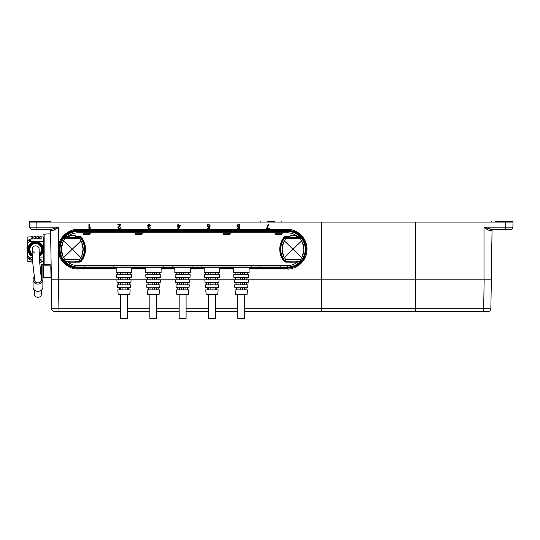 <?xml version="1.0" encoding="UTF-8"?>
<svg xmlns="http://www.w3.org/2000/svg" width="540" height="540" viewBox="0 0 540 540"><rect width="100%" height="100%" fill="white"/><g stroke="black" fill="none" stroke-linecap="round" stroke-linejoin="round"><path stroke-width="0.81" d="M31.475 257.283L30.031 259.558L29.309 259.558L27.864 257.283L27.864 261.731L31.043 261.731L32.481 262.454L32.481 259.666L31.043 259.666L31.043 261.731M39.629 261.731L41.141 262.454L41.141 259.666L39.697 259.666L39.697 261.731M41.141 261.731L43.463 261.731L43.463 263.79A0.722 0.722 0 0 0 44.145 264.512L51.145 264.877M41.141 236.912L43.463 236.912L43.463 261.731M41.141 238.12L41.141 238.977L39.697 238.977L39.697 236.912L41.141 236.189L41.141 238.12L39.697 238.977M38.252 236.912L39.697 236.912M38.252 238.12L38.252 238.977L36.815 238.977L36.815 236.912L38.252 236.189L38.252 238.12L36.815 238.977M35.37 236.912L36.815 236.912M35.37 238.12L35.37 238.977L33.925 238.977L33.925 236.912L35.37 236.189L35.37 238.12L33.925 238.977M32.481 236.912L33.925 236.912M32.481 238.12L32.481 238.977L31.043 238.977L31.043 236.912L32.481 236.189L32.481 238.12L31.043 238.977M27.864 236.912L27.864 241.36L29.309 239.085L29.309 241.529L27.864 243.041L27.864 236.912L31.043 236.912M29.309 239.085L30.031 239.085L31.475 241.529M43.065 241.994L43.45 242.973A1.445 1.445 0 0 0 42.005 241.529L30.031 241.529L30.031 239.085M39.265 257.114L42.005 257.114A1.445 1.445 0 0 0 43.45 255.67L43.072 256.649M27.722 240.665A52.306 52.306 0 0 0 27.722 257.978L27.864 240.665M27.722 257.978L27.864 255.602L29.309 257.114L32.326 257.114M39.211 256.257A7.79 7.79 0 0 0 35.66 241.529A7.79 7.79 0 0 0 32.279 256.345M32.252 255.812A7.324 7.324 0 0 1 35.66 241.994A7.324 7.324 0 0 1 39.184 255.744M32.272 256.115A7.594 7.594 0 0 1 35.66 241.731A7.594 7.594 0 0 1 39.197 256.041M32.231 255.265A6.865 6.865 0 0 1 35.66 242.46A6.865 6.865 0 0 1 39.164 255.224M32.245 255.582A7.128 7.128 0 0 1 35.66 242.197A7.128 7.128 0 0 1 39.177 255.521M33.062 279.848A4.907 4.246 0 0 0 37.969 284.101A4.907 4.246 0 0 0 42.876 279.848L42.876 287.064A4.907 4.246 0 0 1 37.969 291.317A4.907 4.246 0 0 1 33.062 287.064L33.062 279.848A4.907 4.246 0 0 1 34.364 276.966M34.547 246.044A3.463 3.463 0 0 0 32.198 249.197C32.265 248.184 31.873 253.159 32.643 261.38C33.966 274.813 34.439 275.15 34.506 279.848A3.463 2.997 180 0 0 37.969 282.852A3.463 2.997 180 0 0 41.432 279.848L39.602 261.387L39.116 249.46A3.463 3.463 0 0 0 34.547 246.044M41.432 290.075L41.432 294.28A3.463 2.997 180 0 1 37.969 297.284A3.463 2.997 180 0 1 34.506 294.28L34.506 290.075M39.116 253.942A5.771 5.771 0 0 0 35.66 243.547A5.771 5.771 0 0 0 32.191 253.935M32.204 254.468A6.197 6.197 0 0 1 35.66 243.122A6.197 6.197 0 0 1 39.13 254.455M32.211 254.711A6.399 6.399 0 0 1 35.66 242.926A6.399 6.399 0 0 1 39.143 254.684M32.225 255.029A6.662 6.662 0 0 1 35.66 242.663A6.662 6.662 0 0 1 39.15 254.995M127.447 294.529L127.447 318.337L120.521 318.337L120.521 294.529M156.769 294.529L156.769 318.337L149.843 318.337L149.843 294.529M186.091 294.529L186.091 318.337L179.165 318.337L179.165 294.529M215.413 294.529L215.413 318.337L208.487 318.337L208.487 294.529M244.735 294.529L244.735 318.337L237.803 318.337L237.803 294.529M122.904 287.746L122.904 289.44M122.904 282.697L122.904 284.391M122.904 277.648L122.904 279.342M122.904 272.599L122.904 274.286M131.774 267.158L131.774 272.599L116.188 272.599L116.188 267.158M123.984 277.648L131.308 277.648L131.578 274.759L116.39 274.759L116.654 277.648L123.984 277.648M116.856 279.815L117.119 282.697L130.842 282.697L131.112 279.815L51.408 279.808L50.551 230.728A1.445 1.445 0 0 0 49.106 229.311A1.445 1.445 0 0 1 50.551 230.728L52.319 230.728L56.68 228.542M129.755 294.529L118.213 294.529L117.788 289.913L130.181 289.913L129.755 294.529M123.984 287.746L130.376 287.746L130.646 284.863L117.322 284.863L117.585 287.746L123.984 287.746M152.219 287.746L152.219 289.44M152.219 282.697L152.219 284.391M152.219 277.648L152.219 279.342M152.219 272.599L152.219 274.286M161.096 267.158L161.096 272.599L145.51 272.599L145.51 267.158M153.306 277.648L160.63 277.648L160.9 274.759L145.712 274.759L145.976 277.648L153.306 277.648M146.178 279.815L146.441 282.697L160.164 282.697L160.434 279.815L131.112 279.815M159.077 294.529L147.535 294.529L147.109 289.913L159.503 289.913L159.077 294.529M153.306 287.746L159.698 287.746L159.968 284.863L146.644 284.863L146.907 287.746L153.306 287.746M181.541 287.746L181.541 289.44M181.541 282.697L181.541 284.391M181.541 277.648L181.541 279.342M181.541 272.599L181.541 274.286M190.418 267.158L190.418 272.599L174.832 272.599L174.832 267.158M182.628 277.648L189.952 277.648L190.222 274.759L175.034 274.759L175.298 277.648L182.628 277.648M175.5 279.815L175.763 282.697L189.486 282.697L189.756 279.815L160.434 279.815M188.399 294.529L176.857 294.529L176.431 289.913L188.825 289.913L188.399 294.529M182.628 287.746L189.02 287.746L189.29 284.863L175.966 284.863L176.229 287.746L182.628 287.746M210.863 287.746L210.863 289.44M210.863 282.697L210.863 284.391M210.863 277.648L210.863 279.342M210.863 272.599L210.863 274.286M219.74 267.158L219.74 272.599L204.154 272.599L204.154 267.158M211.95 277.648L219.274 277.648L219.537 274.759L204.356 274.759L204.62 277.648L211.95 277.648M204.822 279.815L205.085 282.697L218.808 282.697L219.078 279.815L189.756 279.815M217.721 294.529L206.172 294.529L205.747 289.913L218.147 289.913L217.721 294.529M211.95 287.746L218.342 287.746L218.612 284.863L205.288 284.863L205.551 287.746L211.95 287.746M240.185 287.746L240.185 289.44M240.185 282.697L240.185 284.391M240.185 277.648L240.185 279.342M240.185 272.599L240.185 274.286M249.062 267.158L249.062 272.599L233.476 272.599L233.476 267.158M241.265 277.648L248.596 277.648L248.859 274.759L233.678 274.759L233.941 277.648L241.265 277.648M234.144 279.815L234.407 282.697L248.13 282.697L248.393 279.815L219.078 279.815M247.043 294.529L235.494 294.529L235.069 289.913L247.469 289.913L247.043 294.529M241.265 287.746L247.664 287.746L247.934 284.863L234.603 284.863L234.873 287.746L241.265 287.746M285.491 238.802L283.487 242.48A18.036 18.036 0 0 0 283.487 255.96L285.748 259.686L300.51 259.639L302.515 255.96A18.036 18.036 0 0 0 302.515 242.48L300.51 238.802L285.491 238.802M285.748 259.686A16.706 16.706 0 0 0 285.802 259.754L300.112 259.794L300.112 261.097L285.89 261.097A1.411 1.411 0 0 1 284.796 260.57L284.769 260.591A18.002 18.002 0 0 1 284.796 237.87A1.411 1.411 0 0 1 285.89 237.35L300.112 237.35A1.411 1.411 0 0 1 301.205 237.87A18.002 18.002 0 0 1 301.205 260.57A18.036 18.036 0 0 0 301.232 237.85A1.445 1.445 0 0 0 300.112 237.316L285.89 237.316A1.445 1.445 0 0 0 284.769 237.85A18.036 18.036 0 0 0 284.769 260.591A1.445 1.445 0 0 0 285.89 261.124L300.112 261.124A1.445 1.445 0 0 0 301.232 260.591L301.232 260.591A1.411 1.411 0 0 1 300.112 261.097L300.112 261.124M64.746 238.802L62.735 242.48A18.036 18.036 0 0 0 62.735 255.96L64.996 259.686L79.758 259.639L81.77 255.96A18.036 18.036 0 0 0 81.77 242.48L79.758 238.802L64.746 238.802M59.987 249.224A18.036 18.036 0 0 0 64.024 260.591A1.445 1.445 0 0 0 65.144 261.124L79.36 261.124A1.445 1.445 0 0 0 80.48 260.591A18.036 18.036 0 0 0 80.48 237.85A1.445 1.445 0 0 0 79.36 237.316L65.144 237.316A1.445 1.445 0 0 0 64.024 237.85A18.036 18.036 0 0 0 59.987 249.224M484.245 222.095A10.976 10.976 0 0 0 483.563 222.014L483.55 222.095M306.76 222.095A10.976 10.976 0 0 0 306.072 222.014L306.059 222.095M61.452 222.095A10.976 10.976 0 0 0 60.764 222.014L60.75 222.095M493.493 229.311A1.445 1.445 0 0 0 492.055 230.728A1.445 1.445 0 0 1 493.493 229.311A1.445 1.445 0 0 0 492.055 230.728L491.198 279.808L492.055 230.728A1.445 1.445 0 0 1 493.493 229.311L491.407 229.311A1.445 1.127 -90 0 0 490.28 230.728C488.383 230.229 486.29 229.048 484.009 227.178L512.912 227.178L513 222.095L512.912 227.178A2.167 2.167 0 0 1 510.745 229.311L506.23 229.311M42.876 266.544A0.722 0.722 0 0 1 43.598 265.822L43.598 277.351A0.722 0.722 0 0 1 42.876 276.629M43.598 265.822L50.794 265.882L51.003 277.29L50.794 265.882A0.358 0.358 0 0 0 51.158 265.518M43.598 277.351L51.003 277.29A0.358 0.358 0 0 1 51.367 277.641M43.463 263.79L43.463 236.912M43.463 234.853A0.722 0.722 0 0 1 44.145 234.137L50.605 233.8M490.853 308.718A2.889 2.889 0 0 1 487.964 311.553L415.598 311.553L415.598 308.718L490.853 308.718L491.353 279.808L415.598 279.815L415.598 222.095L505.784 222.095L505.697 229.311L491.407 229.311L484.009 227.178L488.349 230.081M29.599 222.095L29.599 221.663L36.815 221.663L36.902 227.178L29.693 227.178L29.599 222.095L321.806 222.095L321.806 279.815L415.598 279.815L415.598 308.718M415.598 279.808L248.393 279.815M53.42 279.808L51.246 279.808L51.752 308.718L120.521 308.718M58.59 279.815L58.59 245.288L59.285 245.417L59.285 252.909C61.877 262.447 68.121 267.563 78.01 268.252L116.188 268.252M51.199 229.311L58.59 227.178C56.309 229.048 54.216 230.229 52.319 230.728A1.445 1.127 -90 0 0 51.199 229.311L31.853 229.311A2.167 2.167 0 0 1 29.693 227.178A2.167 2.167 0 0 0 31.853 229.311M128.547 289.913L128.75 287.746L128.547 289.913M119.219 287.746L119.421 289.913L119.219 287.746M120.69 287.746L120.69 289.913M127.271 289.913L127.271 287.746M125.064 289.913L125.064 288.185M129.026 284.863L129.229 282.697L129.026 284.863M118.739 282.697L118.942 284.863L118.739 282.697M120.69 282.697L120.69 284.863M127.271 284.863L127.271 282.697M125.064 284.863L125.064 283.129M129.499 279.815L129.701 277.648L129.499 279.815M118.267 277.648L118.469 279.815L118.267 277.648M120.69 277.648L120.69 279.815M127.271 279.815L127.271 277.648M125.064 279.815L125.064 278.08M129.971 274.759L130.174 272.599L129.971 274.759M117.794 272.599L117.997 274.759L117.794 272.599M120.69 272.599L120.69 274.759M127.271 274.759L127.271 272.599M125.064 274.759L125.064 273.031M157.869 289.913L158.072 287.746L157.869 289.913M148.534 287.746L148.743 289.913L148.534 287.746M150.012 287.746L150.012 289.913M156.593 289.913L156.593 287.746M154.386 289.913L154.386 288.185M148.061 282.697L148.264 284.863L148.061 282.697M150.012 282.697L150.012 284.863M156.593 284.863L156.593 282.697M158.551 282.697L158.342 284.863M154.386 284.863L154.386 283.129M158.821 279.815L159.023 277.648L158.821 279.815M147.791 279.815L147.643 278.222M150.012 277.648L150.012 279.815M156.593 279.815L156.593 277.648M154.386 279.815L154.386 278.08M159.293 274.759L159.496 272.599L159.293 274.759M147.116 272.599L147.319 274.759L147.116 272.599M150.012 272.599L150.012 274.759M156.593 274.759L156.593 272.599M154.386 274.759L154.386 273.031M187.191 289.913L187.394 287.746L187.191 289.913M177.856 287.746L178.065 289.913L177.856 287.746M179.334 287.746L179.334 289.913M185.915 289.913L185.915 287.746M183.708 289.913L183.708 288.185M177.383 282.697L177.586 284.863L177.383 282.697M179.334 282.697L179.334 284.863M185.915 284.863L185.915 282.697M187.873 282.697L187.663 284.863M183.708 284.863L183.708 283.129M188.143 279.815L188.345 277.648L188.143 279.815M176.911 277.648L177.113 279.815L176.911 277.648M179.334 277.648L179.334 279.815M185.915 279.815L185.915 277.648M183.708 279.815L183.708 278.08M188.615 274.759L188.818 272.599L188.615 274.759M176.438 272.599L176.641 274.759L176.438 272.599M179.334 272.599L179.334 274.759M185.915 274.759L185.915 272.599M183.708 274.759L183.708 273.031M207.178 287.746L207.387 289.913L207.178 287.746M208.656 287.746L208.656 289.913M215.237 289.913L215.237 287.746M216.716 287.746L216.513 289.913M213.03 289.913L213.03 288.185M216.986 284.863L217.188 282.697L216.986 284.863M206.705 282.697L206.908 284.863L206.705 282.697M208.656 282.697L208.656 284.863M215.237 284.863L215.237 282.697M213.03 284.863L213.03 283.129M217.465 279.815L217.667 277.648L217.465 279.815M206.226 277.648L206.435 279.815L206.226 277.648M208.656 277.648L208.656 279.815M215.237 279.815L215.237 277.648M213.03 279.815L213.03 278.08M217.937 274.759L218.14 272.599L217.937 274.759M205.754 272.599L205.956 274.759L205.754 272.599M208.656 272.599L208.656 274.759M215.237 274.759L215.237 272.599M213.03 274.759L213.03 273.031M245.835 289.913L246.038 287.746L245.835 289.913M236.5 287.746L236.702 289.913L236.5 287.746M237.978 287.746L237.978 289.913M244.559 289.913L244.559 287.746M242.352 289.913L242.352 288.185M246.308 284.863L246.51 282.697L246.308 284.863M236.027 282.697L236.23 284.863L236.027 282.697M237.978 282.697L237.978 284.863M244.559 284.863L244.559 282.697M242.352 284.863L242.352 283.129M246.787 279.815L246.989 277.648L246.787 279.815M235.548 277.648L235.751 279.815L235.548 277.648M237.978 277.648L237.978 279.815M244.559 279.815L244.559 277.648M242.352 279.815L242.352 278.08M247.259 274.759L247.462 272.599L247.259 274.759M235.076 272.599L235.278 274.759L235.076 272.599M237.978 272.599L237.978 274.759M244.559 274.759L244.559 272.599M242.352 274.759L242.352 273.031M88.904 224.255L89.525 224.255L89.525 228.029L90.639 227.313L90.639 227.887L88.904 229.095L88.904 224.255L89.525 224.262M117.855 227.759L120.164 224.876L117.794 224.883L117.794 224.262L120.96 224.255L118.476 227.759L119.36 228.535L120.272 227.664L120.892 227.732L119.347 229.095L117.855 227.759L120.164 224.883M236.824 227.853L238.788 228.393L239.362 226.787L238.187 227.421L236.763 225.855L238.288 224.195C239.517 224.417 240.084 225.187 239.983 226.523L239.456 228.548L238.221 229.095L236.824 227.853L238.788 228.393L239.362 226.78M267.138 228.413L269.615 228.413L269.615 229.034L266.517 229.034L268.252 224.255L268.873 224.255L267.138 228.413L269.615 228.413M207.002 225.916L207.374 224.782L208.602 224.201L210.101 225.558L209.486 225.626L208.595 224.755L207.623 225.882L208.595 226.922L210.04 226.55L209.547 229.034L207.252 229.034L207.252 228.413L209.041 228.413L209.284 227.165L208.42 227.482L207.002 225.916L207.374 224.782L208.602 224.195L210.101 225.565M177.869 224.262L178.484 224.255L178.484 225.437L180.596 225.437L178.301 229.034L177.869 229.034L177.869 226.058L177.248 226.058L177.248 225.437L177.869 225.437L177.869 224.262L178.484 224.255M147.488 225.713L149.087 224.201L150.593 225.558L149.972 225.626L149.06 224.755L148.108 225.72L149.418 226.55L148.358 227.846L149.094 228.535L150.525 227.853L149.114 229.095L147.737 227.867L148.399 226.901L147.488 225.713L149.087 224.195L150.593 225.565M36.166 229.311L32.92 229.311L36.166 229.311M415.598 222.095L321.806 222.095M505.784 222.095L513 222.095L513 221.663L505.784 221.663L505.784 222.095M505.784 221.663L494.964 221.663M47.642 221.663L50.814 221.663A0.432 0.432 0 0 1 51.246 222.095M36.815 221.663L50.814 221.663M491.792 221.663A0.432 0.432 0 0 0 491.353 222.095M274.907 221.663L267.692 221.663M260.915 221.663A0.432 0.432 0 0 0 260.476 222.095M282.123 222.095A0.432 0.432 0 0 0 281.691 221.663M116.188 268.083L78.01 268.083A18.866 18.866 0 0 1 59.144 249.224A18.866 18.866 0 0 1 78.01 230.357L78.01 230.067C68.114 230.756 61.877 235.872 59.285 245.417M78.01 230.81L78.01 230.357L287.24 230.357A18.866 18.866 0 0 1 306.106 249.224A18.866 18.866 0 0 1 287.24 268.083L287.24 268.252C298.863 267.104 305.228 260.739 306.335 249.156C305.208 237.566 298.85 231.201 287.24 230.067L78.01 230.067L78.01 229.372L287.24 229.372C293.038 228.575 306.774 234.515 307.044 249.169C306.774 263.831 293.038 269.771 287.24 268.974L249.062 268.974M61.047 255.683C59.65 255.757 59.171 251.168 59.164 249.21C59.164 247.28 59.663 242.669 61.047 242.757M116.188 268.974L78.01 268.974C69.397 269.521 59.751 261.61 58.59 253.058L59.285 252.909M266.517 228.535L268.252 224.255L268.873 224.262M236.763 225.855L238.288 224.201C239.517 224.417 240.084 225.194 239.983 226.523L239.983 226.523M239.362 225.869L238.336 224.755L237.377 225.835L238.363 226.868L239.362 225.869L238.363 226.861L237.377 225.828M207.252 228.413L209.041 228.413L209.284 227.165M207.623 225.882L208.595 226.928L210.04 226.557M177.248 225.437L177.869 225.437M177.869 229.034L177.869 226.058M178.484 225.437L180.596 225.437M179.827 226.058L178.484 226.058L178.484 227.799L179.827 226.058L178.484 227.799L178.484 226.058M147.737 227.867L148.399 226.908M148.358 227.846L149.094 228.535L150.525 227.853M148.108 225.72L149.418 226.557M118.476 227.759L119.36 228.535L120.272 227.664L120.892 227.732M117.794 224.262L120.96 224.262L120.892 224.694M89.525 228.029L90.639 227.313M58.347 222.095A10.976 10.976 0 0 1 59.035 222.014L59.049 222.095M303.656 222.095A10.976 10.976 0 0 1 304.344 222.014L304.358 222.095M481.14 222.095A10.976 10.976 0 0 1 481.829 222.014L481.842 222.095M249.062 268.083L287.24 268.083L287.24 267.638A18.414 18.414 0 0 0 305.667 249.224A18.414 18.414 0 0 0 287.26 230.81L78.023 230.81A18.414 18.414 0 0 0 59.609 249.224A18.414 18.414 0 0 0 78.023 267.638L78.023 267.064A17.847 17.847 0 0 1 64.922 261.333L69.221 261.124M64.922 261.333L69.221 261.394L69.221 262.859L75.283 262.859L75.283 261.124M75.283 237.033L79.522 237.047L75.283 237.033L75.283 235.582L69.221 235.582L69.221 237.316M296.062 262.13L296.062 261.394L300.024 261.407L296.062 262.13L296.062 262.859L290 262.859L290 262.13L285.761 262.13A2.16 2.16 0 0 1 284.094 261.34A19.116 19.116 0 0 1 284.094 237.101A2.16 2.16 0 0 1 285.761 236.311L290 236.311L290 237.316M290 262.13L290 261.407L285.761 261.394L290 261.124M300.024 261.407L296.062 261.124M296.062 237.316L296.062 235.582L290 235.582L290 236.311M300.692 261.002L300.362 261.333A17.847 17.847 0 0 1 287.26 267.064L78.023 267.064L78.023 265.626L287.26 265.626A16.402 16.402 0 0 0 297.378 262.13M280.793 266.915L281.516 267.638L287.26 267.638C296.73 266.99 302.738 262.096 305.289 252.956C307.942 242.015 298.505 230.425 287.26 230.81L287.26 231.376A17.847 17.847 0 0 1 300.362 237.107L300.692 237.438M79.508 238.761A16.706 16.706 0 0 0 79.448 238.687L65.144 238.646L65.144 237.35L79.36 237.35A1.411 1.411 0 0 1 80.46 237.87A18.002 18.002 0 0 1 80.46 260.57A1.411 1.411 0 0 1 79.36 261.097L65.144 261.097A1.411 1.411 0 0 1 64.044 260.57A18.002 18.002 0 0 1 64.044 237.87A1.411 1.411 0 0 1 65.144 237.35L64.604 237.418L64.922 237.107A17.847 17.847 0 0 1 78.023 231.376L287.26 231.376L287.26 232.821L78.023 232.821A16.402 16.402 0 0 0 67.905 236.311L69.221 236.311M69.221 237.033L64.922 237.107M296.062 237.047L300.254 237.04L296.062 237.033M281.482 234.36A0.722 0.722 0 0 0 282.204 233.638A0.722 0.722 0 0 0 281.482 232.916L275.711 232.916A0.722 0.722 0 0 0 274.988 233.638A0.722 0.722 0 0 0 275.711 234.36L281.482 234.36M135.743 232.916A0.722 0.722 0 0 0 135.02 233.638A0.722 0.722 0 0 0 135.743 234.36L141.514 234.36A0.722 0.722 0 0 0 142.236 233.638A0.722 0.722 0 0 0 141.514 232.916L135.743 232.916M229.534 234.36A0.722 0.722 0 0 0 230.256 233.638A0.722 0.722 0 0 0 229.534 232.916L223.763 232.916A0.722 0.722 0 0 0 223.047 233.638A0.722 0.722 0 0 0 223.763 234.36L229.534 234.36M89.566 234.36A0.722 0.722 0 0 0 90.288 233.638A0.722 0.722 0 0 0 89.566 232.916L83.794 232.916A0.722 0.722 0 0 0 83.072 233.638A0.722 0.722 0 0 0 83.794 234.36L89.566 234.36M135.135 233.246L142.121 233.246M83.194 233.246L90.173 233.246M275.11 233.246L282.089 233.246M223.162 233.246L230.141 233.246M121.885 230.823L78.023 230.81C66.663 230.418 57.193 242.237 60.055 253.24C62.694 262.224 68.681 267.017 78.023 267.638L87.581 267.158L277.702 267.158L281.306 267.219L281.516 267.638L280.847 267.185M78.023 267.638L83.767 267.638L84.483 266.915M83.828 267.631L84.436 267.185M296.062 236.311L300.024 237.033M65.259 237.033L67.905 236.311M69.221 262.13L65.259 261.407M290 237.033L285.761 237.033A1.438 1.438 0 0 0 284.648 237.56A18.394 18.394 0 0 0 284.648 260.881A1.438 1.438 0 0 0 285.761 261.407L285.761 261.407A1.424 1.424 0 0 1 284.661 260.874L284.648 260.881A18.38 18.38 0 0 1 284.661 237.566L284.648 237.56A1.424 1.424 0 0 1 285.761 237.047L285.802 238.687A16.706 16.706 0 0 0 285.748 238.761M285.89 259.794L285.761 262.13M79.36 238.646L79.522 237.047A1.424 1.424 0 0 1 80.622 237.566A18.38 18.38 0 0 1 80.622 260.874A18.394 18.394 0 0 0 80.629 237.56L80.629 237.56A1.438 1.438 0 0 0 79.522 237.033L79.522 236.311A2.16 2.16 0 0 1 81.189 237.101A19.116 19.116 0 0 1 81.189 261.34A2.16 2.16 0 0 1 79.522 262.13L75.283 262.13M79.522 262.13L79.522 261.407A1.438 1.438 0 0 0 80.629 260.881L80.629 260.881A1.424 1.424 0 0 1 79.522 261.394L75.283 261.394L79.522 261.407L79.448 259.754A16.706 16.706 0 0 0 79.508 259.686M62.728 242.494L61.432 249.224L62.735 255.96A16.706 16.706 0 0 1 62.735 242.48M81.776 255.947L83.072 249.224L81.776 242.494A16.706 16.706 0 0 1 81.77 255.96M63.524 257.661L72.252 249.224L80.98 257.661M80.98 240.786L72.252 249.224L63.524 240.786M283.48 242.494L282.177 249.224L283.487 255.96A16.706 16.706 0 0 1 283.487 242.48M302.522 255.947L303.824 249.224L302.522 242.494M284.269 257.661L292.997 249.224L301.725 257.661M301.725 240.786L292.997 249.224L284.269 240.786M34.196 252.464A3.463 3.463 0 0 1 32.366 250.405M42.876 279.848L42.876 264.371L41.432 264.371L41.432 279.848M43.45 255.67L43.45 242.973M29.309 241.529L30.031 241.529M27.864 241.36L27.864 257.283M39.697 259.666L41.141 260.523M31.043 259.666L32.481 260.523M27.864 261.731L27.864 257.978M120.521 311.553L54.635 311.553A2.889 2.889 0 0 1 51.752 308.718M321.806 279.815L321.806 311.553L244.735 311.553M237.803 311.553L215.413 311.553M208.487 311.553L186.091 311.553M179.165 311.553L156.769 311.553M149.843 311.553L127.447 311.553M415.598 311.445L321.806 311.445M284.769 237.85L285.802 238.687M64.024 237.85L65.056 238.687A16.706 16.706 0 0 0 64.996 238.761M64.996 259.686A16.706 16.706 0 0 0 65.056 259.754L64.024 260.591M492.055 230.728L490.28 230.728M484.009 279.815L484.009 227.178M78.01 229.372C69.397 228.825 59.751 236.736 58.59 245.288L58.59 227.178L36.902 227.178L36.902 229.311M84.321 267.374L105.462 267.374M113.211 267.374L116.188 267.374M131.774 267.374L134.615 267.374M142.648 267.374L145.51 267.374M161.096 267.374L164.052 267.374M172.085 267.374L174.832 267.374M190.418 267.374L193.199 267.374M201.231 267.374L204.154 267.374M219.74 267.374L222.635 267.374M230.668 267.374L233.476 267.374M249.062 267.374L252.072 267.374M259.814 267.374L280.962 267.374M275.117 234.05A15.836 15.836 0 0 1 276.055 234.36M89.194 234.36A15.836 15.836 0 0 1 90.167 234.036M233.476 268.974L219.74 268.974M204.154 268.974L190.418 268.974M174.832 268.974L161.096 268.974M145.51 268.974L131.774 268.974M78.01 267.638L78.01 268.974M280.76 230.81L287.26 230.81L287.24 229.372M233.476 268.083L219.74 268.083M204.154 268.083L190.418 268.083M174.832 268.083L161.096 268.083M145.51 268.083L131.774 268.083M131.774 268.252L145.51 268.252M161.096 268.252L174.832 268.252M190.418 268.252L204.154 268.252M219.74 268.252L233.476 268.252M249.062 268.252L287.24 268.252L287.24 268.974M44.145 234.137L44.145 264.512M510.745 229.311A2.167 2.167 0 0 0 512.912 227.178M281.455 267.631L287.26 267.638L287.26 265.626M78.023 230.81L78.023 232.821M65.03 237.047L69.221 237.047M285.761 236.311L285.761 237.047L290 237.047M75.283 236.311L79.522 236.311M67.905 262.13A16.402 16.402 0 0 0 78.023 265.626M297.378 236.311A16.402 16.402 0 0 0 287.26 232.821M260.28 266.821L259.76 267.206L281.185 267.206L280.665 266.821M260.071 267.192A0.722 0.722 -153.4 0 1 259.531 267.435M251.714 267.037C251.458 267.455 252.396 267.597 254.522 267.469L257.364 267.469C258.532 267.658 259.47 267.516 260.179 267.037M251.816 267.192A0.722 0.722 -26.6 0 0 252.356 267.435M231.134 266.821L230.614 267.206L252.126 267.206L251.606 266.821M230.924 267.192A0.722 0.722 -153.4 0 1 230.384 267.435M222.278 267.037C222.021 267.455 222.959 267.597 225.085 267.469L228.218 267.469C229.385 267.658 230.317 267.516 231.026 267.037M222.379 267.192A0.722 0.722 -26.6 0 0 222.919 267.435M201.697 266.821L201.177 267.206L222.689 267.206L222.169 266.821M201.488 267.192A0.722 0.722 -153.4 0 1 200.948 267.435M192.841 267.037C192.584 267.455 193.523 267.597 195.649 267.469L198.781 267.469C199.949 267.658 200.88 267.516 201.589 267.037M192.942 267.192A0.722 0.722 -26.6 0 0 193.482 267.435M172.55 266.821L172.031 267.206L193.253 267.206L192.733 266.821M172.341 267.192A0.722 0.722 -153.4 0 1 171.794 267.435M163.688 267.037C163.438 267.455 164.376 267.597 166.502 267.469L169.634 267.469C170.795 267.658 171.733 267.516 172.442 267.037M163.796 267.192A0.722 0.722 -26.6 0 0 164.336 267.435M143.114 266.821L142.594 267.206L164.106 267.206L163.58 266.821M142.904 267.192A0.722 0.722 -153.4 0 1 142.358 267.435M134.251 267.037C134.001 267.455 134.939 267.597 137.066 267.469L140.197 267.469C141.358 267.658 142.297 267.516 143.006 267.037M134.359 267.192A0.722 0.722 -26.6 0 0 134.899 267.435M113.677 266.821L113.157 267.206L134.669 267.206L134.143 266.821M113.461 267.192A0.722 0.722 -153.4 0 1 112.921 267.435M105.104 267.037C104.855 267.455 105.786 267.597 107.912 267.469L110.761 267.469C111.922 267.658 112.86 267.516 113.569 267.037M105.212 267.192A0.722 0.722 -26.6 0 0 105.752 267.435M84.618 266.821L84.098 267.206L105.523 267.206L104.996 266.821M201.251 230.823L122.033 230.81M280.618 230.823L201.4 230.81M284.87 237.742L284.094 237.101M284.87 260.705L284.094 261.34M80.392 260.692L81.189 261.34M80.392 237.755L81.189 237.101M65.056 259.754L65.144 261.124M79.448 259.754L80.48 260.591M79.448 238.687L80.48 237.85M65.144 259.794L79.36 259.794M300.254 238.761A16.706 16.706 0 0 0 300.2 238.687L285.89 238.646M302.515 255.96A16.706 16.706 0 0 0 302.515 242.48M300.2 238.687L301.232 237.85M300.112 238.646L300.112 237.316M284.796 260.57L285.802 259.754M300.2 259.754L301.205 260.57M41.432 267.982L42.876 267.982M29.309 257.114L29.309 259.558M30.031 259.558L30.031 257.114M484.144 279.815L483.638 311.553M58.961 311.553L58.462 279.815M127.447 308.718L149.843 308.718M156.769 308.718L179.165 308.718M186.091 308.718L208.487 308.718M215.413 308.718L237.803 308.718M244.735 308.718L321.806 308.718M321.806 308.61L415.598 308.61M41.432 268.772L40.392 268.772M247.354 274.759L247.556 272.599M235.184 274.759L234.981 272.599M246.888 279.815L247.091 277.648M235.649 279.815L235.447 277.648M246.422 284.863L246.625 282.697M236.115 284.863L235.913 282.697M245.957 289.913L246.159 287.746M236.581 289.913L236.378 287.746M218.032 274.759L218.234 272.599M205.862 274.759L205.666 272.599M217.566 279.815L217.769 277.648M206.327 279.815L206.125 277.648M217.1 284.863L217.303 282.697M206.793 284.863L206.591 282.697M216.635 289.913L216.837 287.746M207.259 289.913L207.056 287.746M188.71 274.759L188.912 272.599M176.54 274.759L176.344 272.599M188.244 279.815L188.447 277.648M177.005 279.815L176.81 277.648M187.778 284.863L187.981 282.697M177.471 284.863L177.269 282.697M187.312 289.913L187.515 287.746M177.937 289.913L177.734 287.746M159.388 274.759L159.59 272.599M147.218 274.759L147.022 272.599M158.922 279.815L159.125 277.648M147.683 279.815L147.488 277.648M158.456 284.863L158.659 282.697M148.149 284.863L147.953 282.697M157.997 289.913L158.193 287.746M148.615 289.913L148.412 287.746M130.066 274.759L130.268 272.599M117.895 274.759L117.7 272.599M129.6 279.815L129.803 277.648M118.361 279.815L118.166 277.648M129.141 284.863L129.337 282.697M118.827 284.863L118.631 282.697M128.675 289.913L128.871 287.746M119.293 289.913L119.097 287.746M41.432 274.401L41.06 274.401"/></g></svg>
